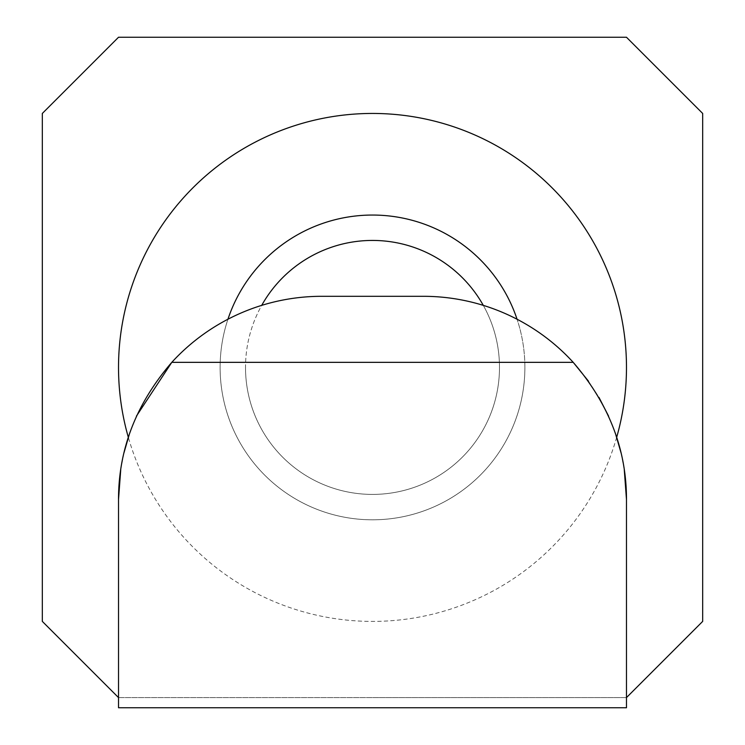 <?xml version="1.0" encoding="UTF-8"?>
<svg xmlns="http://www.w3.org/2000/svg" width="745" height="745" viewBox="0 0 745 745"><rect width="100%" height="100%" fill="white"/><g stroke="black" fill="none" stroke-linecap="round" stroke-linejoin="round"><path stroke-width="0.56" stroke-dasharray="3.73 2.79" d="M483.291 305.366A126.985 126.985 0 0 1 372.5 494.41A126.985 126.985 0 0 1 261.709 305.366M227.933 319.242A152.39 152.39 0 0 0 348.092 517.84A152.39 152.39 0 0 0 517.067 319.242M245.515 367.425A126.985 126.985 0 0 0 372.5 494.41A126.985 126.985 0 0 0 499.485 367.425A126.985 126.985 0 0 0 372.5 240.43A126.985 126.985 0 0 0 245.515 367.425M616.702 437.222A253.98 253.98 0 0 1 128.298 437.222M524.89 367.425A152.39 152.39 0 0 1 296.305 499.392A152.39 152.39 0 0 1 296.305 235.448A152.39 152.39 0 0 1 524.89 367.425M118.52 37.25L42.325 113.445L42.325 621.395L118.52 697.59L372.5 697.59L118.52 697.59L118.52 707.75L626.48 707.75L626.48 697.59L702.675 621.395L702.675 113.445L626.48 37.25L118.52 37.25M626.48 697.59L372.5 697.59L626.48 697.59L626.48 499.485M120.737 469.611L123.94 452.876M129.723 432.985L136.409 416.138M171.797 362.34A203.18 203.18 0 0 1 321.7 296.305L423.3 296.305A203.18 203.18 0 0 1 573.203 362.34L171.797 362.34M588.448 381.142L598.943 397.355M608.591 416.138L615.277 432.985M621.06 452.876L624.263 469.611M118.52 499.485L118.52 697.59"/><path stroke-width="1.12" d="M261.709 305.366A126.985 126.985 0 0 1 483.291 305.366M517.067 319.242A152.39 152.39 0 0 0 227.933 319.242M128.298 437.222A253.98 253.98 0 0 1 372.5 113.445A253.98 253.98 0 0 1 616.702 437.222M136.409 416.138L171.797 362.34C136.233 403.594 118.474 449.31 118.52 499.485L120.737 469.611M123.94 452.876L129.723 432.985M624.263 469.611L626.48 499.485C626.526 449.31 608.767 403.594 573.203 362.34A203.18 203.18 0 0 0 423.3 296.305L321.7 296.305A203.18 203.18 0 0 0 171.797 362.34L573.203 362.34L588.448 381.142M598.943 397.355L608.591 416.138M615.277 432.985L621.06 452.876M118.52 499.485L118.52 707.75L626.48 707.75L626.48 499.485M118.52 697.59L42.325 621.395L42.325 113.445L118.52 37.25L626.48 37.25L702.675 113.445L702.675 621.395L626.48 697.59"/></g></svg>
